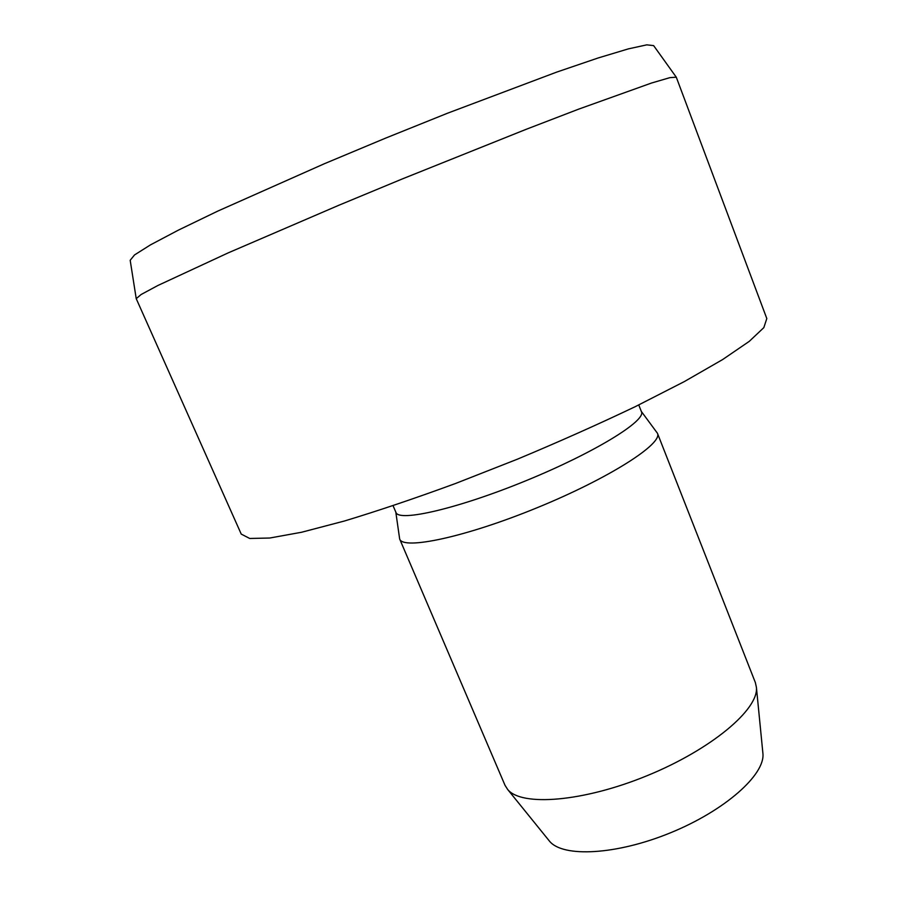<?xml version="1.0" encoding="UTF-8"?>
<svg xmlns="http://www.w3.org/2000/svg" width="897" height="897" viewBox="0 0 897 897"><rect width="100%" height="100%" fill="white"/><g stroke="black" fill="none" stroke-linecap="round" stroke-linejoin="round"><path stroke-width="1.35" d="M762.82 752.527L762.932 753.637C765.074 774.739 725.011 810.529 670.698 832.708C616.441 855.054 562.8 857.7 549.502 841.173L548.796 840.298M641.299 411.387L657.445 433.262L755.364 682.583L756.418 687.394C758.772 709.348 711.377 749.421 647.275 775.613C583.252 801.974 521.37 806.717 507.624 789.427L505 785.267L399.658 538.985L395.801 512.075M657.445 433.262C663.107 443.634 609.164 478.269 537.37 507.635C465.644 537.124 402.91 550.343 399.658 538.985M638.765 404.951L641.433 411.734C646.412 420.648 594.532 452.66 526.281 480.59C458.075 508.633 398.66 522.256 395.947 512.422L393.077 505.717M766.812 318.547L763.84 327.618L749.242 341.376L722.567 359.596L684.187 381.662L635.446 406.565C598.534 424.18 559.212 441.705 517.491 459.152L455.441 483.528C414.952 498.384 377.929 510.875 344.392 521.022L301.56 532.257L269.784 538.021L249.725 538.469L241.237 534.096L136.232 298.679L141.098 294.519L157.928 285.47L228.197 252.876L338.965 205.211L402.529 178.851L526.191 129.303L578.632 109.154L651.547 83.017L669.891 77.647L676.282 77.187L766.812 318.547M676.147 77.019L653.633 45.612L646.793 44.85L628.382 48.875L598.153 57.969L556.689 72.108L447.491 113.235L385.8 138.048L324.445 163.703L217.803 211.087L178.368 230.137L150.461 244.881L134.516 254.95L130.188 260.287L136.198 298.466M762.932 753.637L756.418 687.394M549.502 841.173L507.624 789.427"/></g></svg>
